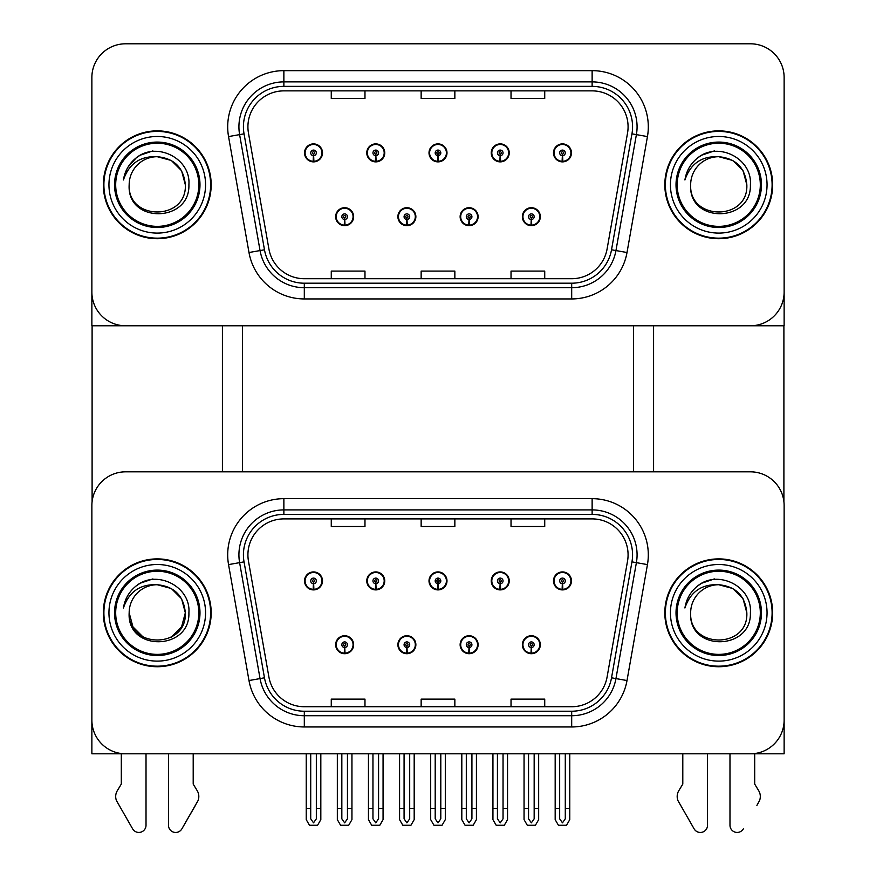 <?xml version="1.0" encoding="UTF-8"?>
<svg xmlns="http://www.w3.org/2000/svg" width="876" height="876" viewBox="0 0 876 876"><rect width="100%" height="100%" fill="white"/><g stroke="black" fill="none" stroke-linecap="round" stroke-linejoin="round"><path stroke-width="1.31" d="M335.661 644.725A8.99 8.99 0 0 0 344.64 653.704A8.99 8.99 0 0 0 353.63 644.725A8.99 8.99 0 0 0 344.64 635.735A8.99 8.99 0 0 0 335.661 644.725M397.89 644.725A8.99 8.99 0 0 0 406.88 653.704A8.99 8.99 0 0 0 415.87 644.725A8.99 8.99 0 0 0 406.88 635.735A8.99 8.99 0 0 0 397.89 644.725M460.13 644.725A8.99 8.99 0 0 0 469.12 653.704A8.99 8.99 0 0 0 478.11 644.725A8.99 8.99 0 0 0 469.12 635.735A8.99 8.99 0 0 0 460.13 644.725M491.25 580.908A8.99 8.99 0 0 0 500.24 589.898A8.99 8.99 0 0 0 509.23 580.908A8.99 8.99 0 0 0 500.24 571.918A8.99 8.99 0 0 0 491.25 580.908M429.01 580.908A8.99 8.99 0 0 0 438 589.898A8.99 8.99 0 0 0 446.99 580.908A8.99 8.99 0 0 0 438 571.918A8.99 8.99 0 0 0 429.01 580.908M366.77 580.908A8.99 8.99 0 0 0 375.76 589.898A8.99 8.99 0 0 0 384.75 580.908A8.99 8.99 0 0 0 375.76 571.918A8.99 8.99 0 0 0 366.77 580.908M304.541 580.908A8.99 8.99 0 0 0 313.52 589.898A8.99 8.99 0 0 0 322.51 580.908A8.99 8.99 0 0 0 313.52 571.918A8.99 8.99 0 0 0 304.541 580.908M522.37 644.725A8.99 8.99 0 0 0 531.36 653.704A8.99 8.99 0 0 0 540.339 644.725A8.99 8.99 0 0 0 531.36 635.735A8.99 8.99 0 0 0 522.37 644.725M553.49 580.908A8.99 8.99 0 0 0 562.48 589.898A8.99 8.99 0 0 0 571.459 580.908A8.99 8.99 0 0 0 562.48 571.918A8.99 8.99 0 0 0 553.49 580.908M784.13 753.809L784.13 505.529A33.704 33.704 0 0 0 750.425 471.825L125.575 471.825A33.704 33.704 0 0 0 91.871 505.529L91.871 753.809L784.13 753.809M633.589 325.784L633.589 471.825M242.411 325.784L242.411 471.825M335.661 216.701A8.99 8.99 0 0 0 344.64 225.679A8.99 8.99 0 0 0 353.63 216.701A8.99 8.99 0 0 0 344.64 207.711A8.99 8.99 0 0 0 335.661 216.701M397.89 216.701A8.99 8.99 0 0 0 406.88 225.679A8.99 8.99 0 0 0 415.87 216.701A8.99 8.99 0 0 0 406.88 207.711A8.99 8.99 0 0 0 397.89 216.701M460.13 216.701A8.99 8.99 0 0 0 469.12 225.679A8.99 8.99 0 0 0 478.11 216.701A8.99 8.99 0 0 0 469.12 207.711A8.99 8.99 0 0 0 460.13 216.701M491.25 152.884A8.99 8.99 0 0 0 500.24 161.874A8.99 8.99 0 0 0 509.23 152.884A8.99 8.99 0 0 0 500.24 143.894A8.99 8.99 0 0 0 491.25 152.884M429.01 152.884A8.99 8.99 0 0 0 438 161.874A8.99 8.99 0 0 0 446.99 152.884A8.99 8.99 0 0 0 438 143.894A8.99 8.99 0 0 0 429.01 152.884M366.77 152.884A8.99 8.99 0 0 0 375.76 161.874A8.99 8.99 0 0 0 384.75 152.884A8.99 8.99 0 0 0 375.76 143.894A8.99 8.99 0 0 0 366.77 152.884M304.541 152.884A8.99 8.99 0 0 0 313.52 161.874A8.99 8.99 0 0 0 322.51 152.884A8.99 8.99 0 0 0 313.52 143.894A8.99 8.99 0 0 0 304.541 152.884M522.37 216.701A8.99 8.99 0 0 0 531.36 225.679A8.99 8.99 0 0 0 540.339 216.701A8.99 8.99 0 0 0 531.36 207.711A8.99 8.99 0 0 0 522.37 216.701M553.49 152.884A8.99 8.99 0 0 0 562.48 161.874A8.99 8.99 0 0 0 571.459 152.884A8.99 8.99 0 0 0 562.48 143.894A8.99 8.99 0 0 0 553.49 152.884M784.13 325.784L784.13 77.504A33.704 33.704 0 0 0 750.425 43.8L125.575 43.8A33.704 33.704 0 0 0 91.871 77.504L91.871 325.784L784.13 325.784M103.335 612.817A53.929 53.929 0 0 0 157.253 666.735A53.929 53.929 0 0 0 211.182 612.817A53.929 53.929 0 0 0 157.253 558.888A53.929 53.929 0 0 0 103.335 612.817M664.818 612.817A53.929 53.929 0 0 0 718.747 666.735A53.929 53.929 0 0 0 772.665 612.817A53.929 53.929 0 0 0 718.747 558.888A53.929 53.929 0 0 0 664.818 612.817M247.919 554.847A35.949 35.949 0 0 1 283.868 518.899L592.132 518.899A35.949 35.949 0 0 1 627.534 561.089L607.09 677.028A35.949 35.949 0 0 1 571.689 706.735L304.311 706.735A35.949 35.949 0 0 1 268.91 677.028L248.466 561.089A35.949 35.949 0 0 1 247.919 554.847M243.418 554.847A40.438 40.438 0 0 0 244.043 561.866L264.475 677.805A40.438 40.438 0 0 0 304.311 711.224L571.689 711.224A40.438 40.438 0 0 0 611.525 677.805L631.957 561.866A40.438 40.438 0 0 0 592.132 514.398L283.868 514.398A40.438 40.438 0 0 0 243.418 554.847M228.548 564.604A56.173 56.173 0 0 1 283.868 498.674L592.132 498.674A56.173 56.173 0 0 1 647.452 564.604L627.008 680.543A56.173 56.173 0 0 1 571.689 726.96L304.311 726.96A56.173 56.173 0 0 1 248.992 680.543L228.548 564.604L239.608 562.644A44.939 44.939 0 0 1 283.868 509.909L592.132 509.909A44.939 44.939 0 0 1 636.392 562.644L615.948 678.582A44.939 44.939 0 0 1 571.689 715.725L304.311 715.725A44.939 44.939 0 0 1 260.052 678.582L239.608 562.644A44.939 44.939 0 0 1 238.929 554.847M750.425 471.825L125.575 471.825M91.871 505.529L91.871 720.105A33.704 33.704 0 0 0 125.575 753.809L750.425 753.809A33.704 33.704 0 0 0 784.13 720.105L784.13 505.529M421.148 518.899L421.148 526.509L454.852 526.509L454.852 518.899M331.27 518.899L331.27 526.509L364.974 526.509L364.974 518.899M511.026 518.899L511.026 526.509L544.73 526.509L544.73 518.899M454.852 706.735L454.852 699.125L421.148 699.125L421.148 706.735M364.974 706.735L364.974 699.125L331.27 699.125L331.27 706.735M544.73 706.735L544.73 699.125L511.026 699.125L511.026 706.735M103.335 184.792A53.929 53.929 0 0 0 157.253 238.71A53.929 53.929 0 0 0 211.182 184.792A53.929 53.929 0 0 0 157.253 130.863A53.929 53.929 0 0 0 103.335 184.792M664.818 184.792A53.929 53.929 0 0 0 718.747 238.71A53.929 53.929 0 0 0 772.665 184.792A53.929 53.929 0 0 0 718.747 130.863A53.929 53.929 0 0 0 664.818 184.792M247.919 126.823A35.949 35.949 0 0 1 283.868 90.874L592.132 90.874A35.949 35.949 0 0 1 627.534 133.064L607.09 249.003A35.949 35.949 0 0 1 571.689 278.71L304.311 278.71A35.949 35.949 0 0 1 268.91 249.003L248.466 133.064A35.949 35.949 0 0 1 247.919 126.823M243.418 126.823A40.438 40.438 0 0 0 244.043 133.842L264.475 249.78A40.438 40.438 0 0 0 304.311 283.2L571.689 283.2A40.438 40.438 0 0 0 611.525 249.78L631.957 133.842A40.438 40.438 0 0 0 592.132 86.374L283.868 86.374A40.438 40.438 0 0 0 243.418 126.823M228.548 136.579A56.173 56.173 0 0 1 283.868 70.649L592.132 70.649A56.173 56.173 0 0 1 647.452 136.579L627.008 252.518A56.173 56.173 0 0 1 571.689 298.935L304.311 298.935A56.173 56.173 0 0 1 248.992 252.518L228.548 136.579L239.608 134.619A44.939 44.939 0 0 1 283.868 81.884L592.132 81.884A44.939 44.939 0 0 1 636.392 134.619L615.948 250.558A44.939 44.939 0 0 1 571.689 287.7L304.311 287.7A44.939 44.939 0 0 1 260.052 250.558L239.608 134.619A44.939 44.939 0 0 1 238.929 126.823M750.425 43.8L125.575 43.8M91.871 77.504L91.871 292.08A33.704 33.704 0 0 0 125.575 325.784L750.425 325.784A33.704 33.704 0 0 0 784.13 292.08L784.13 77.504M421.148 90.874L421.148 98.484L454.852 98.484L454.852 90.874M331.27 90.874L331.27 98.484L364.974 98.484L364.974 90.874M511.026 90.874L511.026 98.484L544.73 98.484L544.73 90.874M454.852 278.71L454.852 271.1L421.148 271.1L421.148 278.71M364.974 278.71L364.974 271.1L331.27 271.1L331.27 278.71M544.73 278.71L544.73 271.1L511.026 271.1L511.026 278.71M534.163 753.809L534.163 818.83L531.36 822.838L528.546 818.83L528.546 808.406L524.056 808.406L524.056 819.64L527.297 825.258L535.411 825.258L538.663 819.64L538.663 753.809M531.239 647.528L530.987 653.135A8.421 8.421 0 0 1 522.928 644.725A8.421 8.421 0 0 1 531.36 636.294A8.421 8.421 0 0 1 539.78 644.725A8.421 8.421 0 0 1 531.721 653.135L531.48 647.528A2.803 2.803 0 0 0 534.163 644.725A2.803 2.803 0 0 0 531.36 641.911A2.803 2.803 0 0 0 528.546 644.725A2.803 2.803 0 0 0 531.239 647.528L531.305 645.842A1.128 1.128 0 0 1 530.232 644.725A1.128 1.128 0 0 1 531.36 643.597A1.128 1.128 0 0 1 532.477 644.725A1.128 1.128 0 0 1 531.404 645.842L531.48 647.528M540.054 646.97L539.474 646.97M539.474 642.469L540.054 642.469M523.235 646.97L522.654 646.97M522.654 642.469L523.235 642.469M524.056 753.809L524.056 808.406M528.546 753.809L528.546 808.406M534.163 808.406L538.663 808.406M565.283 753.809L565.283 818.83L562.48 822.838L559.665 818.83L559.665 808.406L555.176 808.406L555.176 819.64L558.417 825.258L566.531 825.258L569.772 819.64L569.772 753.809M562.348 583.712L562.107 589.329A8.421 8.421 0 0 1 554.048 580.908A8.421 8.421 0 0 1 562.48 572.488A8.421 8.421 0 0 1 570.9 580.908A8.421 8.421 0 0 1 562.841 589.329L562.6 583.712A2.803 2.803 0 0 0 565.283 580.908A2.803 2.803 0 0 0 562.48 578.105A2.803 2.803 0 0 0 559.665 580.908A2.803 2.803 0 0 0 562.348 583.712L562.425 582.036A1.128 1.128 0 0 1 561.352 580.908A1.128 1.128 0 0 1 562.48 579.792A1.128 1.128 0 0 1 563.596 580.908A1.128 1.128 0 0 1 562.523 582.036L562.6 583.712M571.174 583.153L570.594 583.153M570.594 578.664L571.174 578.664M554.355 583.153L553.774 583.153M553.774 578.664L554.355 578.664M555.176 753.809L555.176 808.406M559.665 753.809L559.665 808.406M565.283 808.406L569.772 808.406M531.239 219.504L530.987 225.11A8.421 8.421 0 0 1 522.928 216.701A8.421 8.421 0 0 1 531.36 208.269A8.421 8.421 0 0 1 539.78 216.701A8.421 8.421 0 0 1 531.721 225.11L531.48 219.504A2.803 2.803 0 0 0 534.163 216.701A2.803 2.803 0 0 0 531.36 213.886A2.803 2.803 0 0 0 528.546 216.701A2.803 2.803 0 0 0 531.239 219.504L531.305 217.817A1.128 1.128 0 0 1 530.232 216.701A1.128 1.128 0 0 1 531.36 215.573A1.128 1.128 0 0 1 532.477 216.701A1.128 1.128 0 0 1 531.404 217.817L531.48 219.504M540.054 218.945L539.474 218.945M539.474 214.445L540.054 214.445M523.235 218.945L522.654 218.945M522.654 214.445L523.235 214.445M562.348 155.687L562.107 161.304A8.421 8.421 0 0 1 554.048 152.884A8.421 8.421 0 0 1 562.48 144.463A8.421 8.421 0 0 1 570.9 152.884A8.421 8.421 0 0 1 562.841 161.304L562.6 155.687A2.803 2.803 0 0 0 565.283 152.884A2.803 2.803 0 0 0 562.48 150.081A2.803 2.803 0 0 0 559.665 152.884A2.803 2.803 0 0 0 562.348 155.687L562.425 154.012A1.128 1.128 0 0 1 561.352 152.884A1.128 1.128 0 0 1 562.48 151.756A1.128 1.128 0 0 1 563.596 152.884A1.128 1.128 0 0 1 562.523 154.012L562.6 155.687M571.174 155.129L570.594 155.129M570.594 150.639L571.174 150.639M554.355 155.129L553.774 155.129M553.774 150.639L554.355 150.639M500.119 155.687L499.868 161.304A8.421 8.421 0 0 1 491.808 152.884A8.421 8.421 0 0 1 500.24 144.463A8.421 8.421 0 0 1 508.66 152.884A8.421 8.421 0 0 1 500.601 161.304L500.36 155.687A2.803 2.803 0 0 0 503.043 152.884A2.803 2.803 0 0 0 500.24 150.081A2.803 2.803 0 0 0 497.426 152.884A2.803 2.803 0 0 0 500.119 155.687L500.185 154.012A1.128 1.128 0 0 1 499.112 152.884A1.128 1.128 0 0 1 500.24 151.756A1.128 1.128 0 0 1 501.357 152.884A1.128 1.128 0 0 1 500.284 154.012L500.36 155.687M508.945 155.129L508.354 155.129M508.354 150.639L508.945 150.639M492.115 155.129L491.535 155.129M491.535 150.639L492.115 150.639M437.88 155.687L437.628 161.304A8.421 8.421 0 0 1 429.579 152.884A8.421 8.421 0 0 1 438 144.463A8.421 8.421 0 0 1 446.421 152.884A8.421 8.421 0 0 1 438.372 161.304L438.12 155.687A2.803 2.803 0 0 0 440.803 152.884A2.803 2.803 0 0 0 438 150.081A2.803 2.803 0 0 0 435.197 152.884A2.803 2.803 0 0 0 437.88 155.687L437.956 154.012A1.128 1.128 0 0 1 436.872 152.884A1.128 1.128 0 0 1 438 151.756A1.128 1.128 0 0 1 439.128 152.884A1.128 1.128 0 0 1 438.044 154.012L438.12 155.687M446.705 155.129L446.125 155.129M446.125 150.639L446.705 150.639M429.875 155.129L429.295 155.129M429.295 150.639L429.875 150.639M375.64 155.687L375.399 161.304A8.421 8.421 0 0 1 367.34 152.884A8.421 8.421 0 0 1 375.76 144.463A8.421 8.421 0 0 1 384.192 152.884A8.421 8.421 0 0 1 376.132 161.304L375.881 155.687A2.803 2.803 0 0 0 378.574 152.884A2.803 2.803 0 0 0 375.76 150.081A2.803 2.803 0 0 0 372.957 152.884A2.803 2.803 0 0 0 375.64 155.687L375.716 154.012A1.128 1.128 0 0 1 374.643 152.884A1.128 1.128 0 0 1 375.76 151.756A1.128 1.128 0 0 1 376.888 152.884A1.128 1.128 0 0 1 375.815 154.012L375.881 155.687M384.465 155.129L383.885 155.129M383.885 150.639L384.465 150.639M367.646 155.129L367.055 155.129M367.055 150.639L367.646 150.639M313.4 155.687L313.159 161.304A8.421 8.421 0 0 1 305.1 152.884A8.421 8.421 0 0 1 313.52 144.463A8.421 8.421 0 0 1 321.952 152.884A8.421 8.421 0 0 1 313.893 161.304L313.652 155.687A2.803 2.803 0 0 0 316.335 152.884A2.803 2.803 0 0 0 313.52 150.081A2.803 2.803 0 0 0 310.717 152.884A2.803 2.803 0 0 0 313.4 155.687L313.477 154.012A1.128 1.128 0 0 1 312.404 152.884A1.128 1.128 0 0 1 313.52 151.756A1.128 1.128 0 0 1 314.648 152.884A1.128 1.128 0 0 1 313.575 154.012L313.652 155.687M322.226 155.129L321.645 155.129M321.645 150.639L322.226 150.639M305.406 155.129L304.826 155.129M304.826 150.639L305.406 150.639M503.043 753.809L503.043 818.83L500.24 822.838L497.426 818.83L497.426 808.406L492.936 808.406L492.936 819.64L496.177 825.258L504.302 825.258L507.543 819.64L507.543 753.809M500.119 583.712L499.868 589.329A8.421 8.421 0 0 1 491.808 580.908A8.421 8.421 0 0 1 500.24 572.488A8.421 8.421 0 0 1 508.66 580.908A8.421 8.421 0 0 1 500.601 589.329L500.36 583.712A2.803 2.803 0 0 0 503.043 580.908A2.803 2.803 0 0 0 500.24 578.105A2.803 2.803 0 0 0 497.426 580.908A2.803 2.803 0 0 0 500.119 583.712L500.185 582.036A1.128 1.128 0 0 1 499.112 580.908A1.128 1.128 0 0 1 500.24 579.792A1.128 1.128 0 0 1 501.357 580.908A1.128 1.128 0 0 1 500.284 582.036L500.36 583.712M508.945 583.153L508.354 583.153M508.354 578.664L508.945 578.664M492.115 583.153L491.535 583.153M491.535 578.664L492.115 578.664M492.936 753.809L492.936 808.406M497.426 753.809L497.426 808.406M503.043 808.406L507.543 808.406M440.803 753.809L440.803 818.83L438 822.838L435.197 818.83L435.197 808.406L430.696 808.406L430.696 819.64L433.938 825.258L442.062 825.258L445.304 819.64L445.304 753.809M437.88 583.712L437.628 589.329A8.421 8.421 0 0 1 429.579 580.908A8.421 8.421 0 0 1 438 572.488A8.421 8.421 0 0 1 446.421 580.908A8.421 8.421 0 0 1 438.372 589.329L438.12 583.712A2.803 2.803 0 0 0 440.803 580.908A2.803 2.803 0 0 0 438 578.105A2.803 2.803 0 0 0 435.197 580.908A2.803 2.803 0 0 0 437.88 583.712L437.956 582.036A1.128 1.128 0 0 1 436.872 580.908A1.128 1.128 0 0 1 438 579.792A1.128 1.128 0 0 1 439.128 580.908A1.128 1.128 0 0 1 438.044 582.036L438.12 583.712M446.705 583.153L446.125 583.153M446.125 578.664L446.705 578.664M429.875 583.153L429.295 583.153M429.295 578.664L429.875 578.664M430.696 753.809L430.696 808.406M435.197 753.809L435.197 808.406M440.803 808.406L445.304 808.406M378.574 753.809L378.574 818.83L375.76 822.838L372.957 818.83L372.957 808.406L368.457 808.406L368.457 819.64L371.698 825.258L379.823 825.258L383.064 819.64L383.064 753.809M375.64 583.712L375.399 589.329A8.421 8.421 0 0 1 367.34 580.908A8.421 8.421 0 0 1 375.76 572.488A8.421 8.421 0 0 1 384.192 580.908A8.421 8.421 0 0 1 376.132 589.329L375.881 583.712A2.803 2.803 0 0 0 378.574 580.908A2.803 2.803 0 0 0 375.76 578.105A2.803 2.803 0 0 0 372.957 580.908A2.803 2.803 0 0 0 375.64 583.712L375.716 582.036A1.128 1.128 0 0 1 374.643 580.908A1.128 1.128 0 0 1 375.76 579.792A1.128 1.128 0 0 1 376.888 580.908A1.128 1.128 0 0 1 375.815 582.036L375.881 583.712M384.465 583.153L383.885 583.153M383.885 578.664L384.465 578.664M367.646 583.153L367.055 583.153M367.055 578.664L367.646 578.664M368.457 753.809L368.457 808.406M372.957 753.809L372.957 808.406M378.574 808.406L383.064 808.406M316.335 753.809L316.335 818.83L313.52 822.838L310.717 818.83L310.717 808.406L306.228 808.406L306.228 819.64L309.469 825.258L317.583 825.258L320.824 819.64L320.824 753.809M313.4 583.712L313.159 589.329A8.421 8.421 0 0 1 305.1 580.908A8.421 8.421 0 0 1 313.52 572.488A8.421 8.421 0 0 1 321.952 580.908A8.421 8.421 0 0 1 313.893 589.329L313.652 583.712A2.803 2.803 0 0 0 316.335 580.908A2.803 2.803 0 0 0 313.52 578.105A2.803 2.803 0 0 0 310.717 580.908A2.803 2.803 0 0 0 313.4 583.712L313.477 582.036A1.128 1.128 0 0 1 312.404 580.908A1.128 1.128 0 0 1 313.52 579.792A1.128 1.128 0 0 1 314.648 580.908A1.128 1.128 0 0 1 313.575 582.036L313.652 583.712M322.226 583.153L321.645 583.153M321.645 578.664L322.226 578.664M305.406 583.153L304.826 583.153M304.826 578.664L305.406 578.664M306.228 753.809L306.228 808.406M310.717 753.809L310.717 808.406M316.335 808.406L320.824 808.406M471.923 753.809L471.923 818.83L469.12 822.838L466.306 818.83L466.306 808.406L461.816 808.406L461.816 819.64L465.057 825.258L473.182 825.258L476.424 819.64L476.424 753.809M468.999 647.528L468.748 653.135A8.421 8.421 0 0 1 460.688 644.725A8.421 8.421 0 0 1 469.12 636.294A8.421 8.421 0 0 1 477.54 644.725A8.421 8.421 0 0 1 469.481 653.135L469.24 647.528A2.803 2.803 0 0 0 471.923 644.725A2.803 2.803 0 0 0 469.12 641.911A2.803 2.803 0 0 0 466.306 644.725A2.803 2.803 0 0 0 468.999 647.528L469.065 645.842A1.128 1.128 0 0 1 467.992 644.725A1.128 1.128 0 0 1 469.12 643.597A1.128 1.128 0 0 1 470.248 644.725A1.128 1.128 0 0 1 469.164 645.842L469.24 647.528M477.825 646.97L477.245 646.97M477.245 642.469L477.825 642.469M460.995 646.97L460.415 646.97M460.415 642.469L460.995 642.469M461.816 753.809L461.816 808.406M466.306 753.809L466.306 808.406M471.923 808.406L476.424 808.406M409.694 753.809L409.694 818.83L406.88 822.838L404.077 818.83L404.077 808.406L399.576 808.406L399.576 819.64L402.818 825.258L410.943 825.258L414.184 819.64L414.184 753.809M406.76 647.528L406.519 653.135A8.421 8.421 0 0 1 398.46 644.725A8.421 8.421 0 0 1 406.88 636.294A8.421 8.421 0 0 1 415.312 644.725A8.421 8.421 0 0 1 407.252 653.135L407.001 647.528A2.803 2.803 0 0 0 409.694 644.725A2.803 2.803 0 0 0 406.88 641.911A2.803 2.803 0 0 0 404.077 644.725A2.803 2.803 0 0 0 406.76 647.528L406.836 645.842A1.128 1.128 0 0 1 405.752 644.725A1.128 1.128 0 0 1 406.88 643.597A1.128 1.128 0 0 1 408.008 644.725A1.128 1.128 0 0 1 406.935 645.842L407.001 647.528M415.585 646.97L415.005 646.97M415.005 642.469L415.585 642.469M398.755 646.97L398.175 646.97M398.175 642.469L398.755 642.469M399.576 753.809L399.576 808.406M404.077 753.809L404.077 808.406M409.694 808.406L414.184 808.406M347.454 753.809L347.454 818.83L344.64 822.838L341.837 818.83L341.837 808.406L337.337 808.406L337.337 819.64L340.589 825.258L348.703 825.258L351.944 819.64L351.944 753.809M344.52 647.528L344.279 653.135A8.421 8.421 0 0 1 336.22 644.725A8.421 8.421 0 0 1 344.64 636.294A8.421 8.421 0 0 1 353.072 644.725A8.421 8.421 0 0 1 345.013 653.135L344.761 647.528A2.803 2.803 0 0 0 347.454 644.725A2.803 2.803 0 0 0 344.64 641.911A2.803 2.803 0 0 0 341.837 644.725A2.803 2.803 0 0 0 344.52 647.528L344.596 645.842A1.128 1.128 0 0 1 343.523 644.725A1.128 1.128 0 0 1 344.64 643.597A1.128 1.128 0 0 1 345.768 644.725A1.128 1.128 0 0 1 344.695 645.842L344.761 647.528M353.346 646.97L352.765 646.97M352.765 642.469L353.346 642.469M336.526 646.97L335.946 646.97M335.946 642.469L336.526 642.469M337.337 753.809L337.337 808.406M341.837 753.809L341.837 808.406M347.454 808.406L351.944 808.406M468.999 219.504L468.748 225.11A8.421 8.421 0 0 1 460.688 216.701A8.421 8.421 0 0 1 469.12 208.269A8.421 8.421 0 0 1 477.54 216.701A8.421 8.421 0 0 1 469.481 225.11L469.24 219.504A2.803 2.803 0 0 0 471.923 216.701A2.803 2.803 0 0 0 469.12 213.886A2.803 2.803 0 0 0 466.306 216.701A2.803 2.803 0 0 0 468.999 219.504L469.065 217.817A1.128 1.128 0 0 1 467.992 216.701A1.128 1.128 0 0 1 469.12 215.573A1.128 1.128 0 0 1 470.248 216.701A1.128 1.128 0 0 1 469.164 217.817L469.24 219.504M477.825 218.945L477.245 218.945M477.245 214.445L477.825 214.445M460.995 218.945L460.415 218.945M460.415 214.445L460.995 214.445M406.76 219.504L406.519 225.11A8.421 8.421 0 0 1 398.46 216.701A8.421 8.421 0 0 1 406.88 208.269A8.421 8.421 0 0 1 415.312 216.701A8.421 8.421 0 0 1 407.252 225.11L407.001 219.504A2.803 2.803 0 0 0 409.694 216.701A2.803 2.803 0 0 0 406.88 213.886A2.803 2.803 0 0 0 404.077 216.701A2.803 2.803 0 0 0 406.76 219.504L406.836 217.817A1.128 1.128 0 0 1 405.752 216.701A1.128 1.128 0 0 1 406.88 215.573A1.128 1.128 0 0 1 408.008 216.701A1.128 1.128 0 0 1 406.935 217.817L407.001 219.504M415.585 218.945L415.005 218.945M415.005 214.445L415.585 214.445M398.755 218.945L398.175 218.945M398.175 214.445L398.755 214.445M344.52 219.504L344.279 225.11A8.421 8.421 0 0 1 336.22 216.701A8.421 8.421 0 0 1 344.64 208.269A8.421 8.421 0 0 1 353.072 216.701A8.421 8.421 0 0 1 345.013 225.11L344.761 219.504A2.803 2.803 0 0 0 347.454 216.701A2.803 2.803 0 0 0 344.64 213.886A2.803 2.803 0 0 0 341.837 216.701A2.803 2.803 0 0 0 344.52 219.504L344.596 217.817A1.128 1.128 0 0 1 343.523 216.701A1.128 1.128 0 0 1 344.64 215.573A1.128 1.128 0 0 1 345.768 216.701A1.128 1.128 0 0 1 344.695 217.817L344.761 219.504M353.346 218.945L352.765 218.945M352.765 214.445L353.346 214.445M336.526 218.945L335.946 218.945M335.946 214.445L336.526 214.445M92.1 325.784L92.1 501.641M222.416 325.784L222.416 471.825M653.584 325.784L653.584 471.825M783.9 325.784L783.9 501.641M168.488 753.809L168.488 825.269L168.488 753.809M146.018 753.809L146.018 825.269A7.172 7.172 0 0 1 132.637 828.86L116.497 800.686A11.235 11.235 0 0 1 117.318 790.678L121.304 784.086L117.318 790.678M195.414 805.416L181.879 828.86L198.009 800.686A11.235 11.235 0 0 0 197.199 790.678L193.202 784.086L193.202 753.809M181.879 828.86A7.172 7.172 0 0 1 168.488 825.269M121.304 753.809L121.304 784.086M197.199 790.678L193.202 784.086M729.982 753.809L729.982 825.269L729.982 753.809M707.512 753.809L707.512 825.269A7.172 7.172 0 0 1 694.12 828.86L677.991 800.686A11.235 11.235 0 0 1 678.801 790.678L682.798 784.086L678.801 790.678M756.897 805.416L759.503 800.686A11.235 11.235 0 0 0 758.682 790.678L754.696 784.086L754.696 753.809M743.363 828.86A7.172 7.172 0 0 1 729.982 825.269M682.798 753.809L682.798 784.086M758.682 790.678L754.696 784.086M198.819 612.817A41.566 41.566 0 0 1 157.253 654.383A41.566 41.566 0 0 1 115.687 612.817A41.566 41.566 0 0 1 157.253 571.251A41.566 41.566 0 0 1 198.819 612.817M103.894 612.817A53.359 53.359 0 0 1 157.253 559.457A53.359 53.359 0 0 1 210.623 612.817A53.359 53.359 0 0 1 157.253 666.176A53.359 53.359 0 0 1 103.894 612.817M157.253 584.73C174.313 586.394 183.675 595.757 185.34 612.817C187.059 649.05 127.447 649.05 129.166 612.817L132.933 626.855L143.215 637.137L132.933 626.855L129.166 612.817A28.087 28.087 0 0 1 157.253 584.73L171.302 588.497L181.584 598.768L185.34 612.817L181.584 598.768L171.302 588.497L157.253 584.73L171.302 588.497L181.584 598.768L185.34 612.817L181.584 598.768L171.302 588.497L157.253 584.73C140.259 583.92 128.98 591.672 123.428 607.988C124.863 598.921 129.155 591.53 136.306 585.825C156.574 569.269 190.99 586.383 188.898 612.817C190.201 650.934 126.681 651.821 129.166 612.817C127.447 649.05 187.059 649.05 185.34 612.817L181.584 626.855L171.302 637.137L181.584 626.855L185.34 612.817L181.584 626.855L171.302 637.137M185.34 612.817C187.059 649.05 127.447 649.05 129.166 612.817M136.273 585.858L140.171 583.23L152.906 578.927M760.313 184.792A41.566 41.566 0 0 1 718.747 226.358A41.566 41.566 0 0 1 677.181 184.792A41.566 41.566 0 0 1 718.747 143.226A41.566 41.566 0 0 1 760.313 184.792M665.377 184.792A53.359 53.359 0 0 1 718.747 131.422A53.359 53.359 0 0 1 772.106 184.792A53.359 53.359 0 0 1 718.747 238.152A53.359 53.359 0 0 1 665.377 184.792M718.747 156.705C701.742 155.895 690.463 163.648 684.923 179.963C686.346 170.897 690.638 163.505 697.789 157.8C718.057 141.244 752.473 158.359 750.393 184.792C751.696 222.909 688.175 223.796 690.66 184.792C688.941 221.026 748.553 221.026 746.834 184.792C748.553 221.026 688.941 221.026 690.66 184.792C688.941 221.026 748.553 221.026 746.834 184.792C748.553 221.026 688.941 221.026 690.66 184.792A28.087 28.087 0 0 1 718.747 156.705L732.785 160.472L743.067 170.743L746.834 184.792L743.067 170.743L732.785 160.472L718.747 156.705L732.785 160.472L743.067 170.743L746.834 184.792L743.067 170.743L732.785 160.472L718.747 156.705C735.796 158.37 745.158 167.732 746.834 184.792M697.756 157.833L701.665 155.205L714.389 150.902M760.313 612.817A41.566 41.566 0 0 1 718.747 654.383A41.566 41.566 0 0 1 677.181 612.817A41.566 41.566 0 0 1 718.747 571.251A41.566 41.566 0 0 1 760.313 612.817M665.377 612.817A53.359 53.359 0 0 1 718.747 559.457A53.359 53.359 0 0 1 772.106 612.817A53.359 53.359 0 0 1 718.747 666.176A53.359 53.359 0 0 1 665.377 612.817M718.747 584.73C701.742 583.92 690.463 591.672 684.923 607.988C686.346 598.921 690.638 591.53 697.789 585.825C718.057 569.269 752.473 586.383 750.393 612.817C751.696 650.934 688.175 651.821 690.66 612.817C688.941 649.05 748.553 649.05 746.834 612.817C748.553 649.05 688.941 649.05 690.66 612.817C688.941 649.05 748.553 649.05 746.834 612.817C748.553 649.05 688.941 649.05 690.66 612.817A28.087 28.087 0 0 1 718.747 584.73L732.785 588.497L743.067 598.768L746.834 612.817L743.067 598.768L732.785 588.497L718.747 584.73L732.785 588.497L743.067 598.768L746.834 612.817L743.067 598.768L732.785 588.497L718.747 584.73C735.796 586.394 745.158 595.757 746.834 612.817M697.756 585.858L701.665 583.23L714.389 578.927M198.819 184.792A41.566 41.566 0 0 1 157.253 226.358A41.566 41.566 0 0 1 115.687 184.792A41.566 41.566 0 0 1 157.253 143.226A41.566 41.566 0 0 1 198.819 184.792M103.894 184.792A53.359 53.359 0 0 1 157.253 131.422A53.359 53.359 0 0 1 210.623 184.792A53.359 53.359 0 0 1 157.253 238.152A53.359 53.359 0 0 1 103.894 184.792M157.253 156.705C140.259 155.895 128.98 163.648 123.428 179.963C124.863 170.897 129.155 163.505 136.306 157.8C156.574 141.244 190.99 158.359 188.898 184.792C190.201 222.909 126.681 223.796 129.166 184.792C127.447 221.026 187.059 221.026 185.34 184.792C187.059 221.026 127.447 221.026 129.166 184.792C127.447 221.026 187.059 221.026 185.34 184.792C187.059 221.026 127.447 221.026 129.166 184.792A28.087 28.087 0 0 1 157.253 156.705L171.302 160.472L181.584 170.743L185.34 184.792L181.584 170.743L171.302 160.472L157.253 156.705L171.302 160.472L181.584 170.743L185.34 184.792L181.584 170.743L171.302 160.472L157.253 156.705C174.313 158.37 183.675 167.732 185.34 184.792M136.273 157.833L140.171 155.205L152.906 150.902M128.159 166.878L136.306 157.8M592.132 498.674L592.132 514.398M239.608 562.644L244.043 561.866M304.311 726.96L304.311 711.224M571.689 711.224L571.689 726.96M611.525 677.805L627.008 680.543M248.992 680.543L264.475 677.805M631.957 561.866L647.452 564.604M283.868 498.674L283.868 514.398M592.132 70.649L592.132 86.374M239.608 134.619L244.043 133.842M304.311 298.935L304.311 283.2M571.689 283.2L571.689 298.935M611.525 249.78L627.008 252.518M248.992 252.518L264.475 249.78M631.957 133.842L647.452 136.579M283.868 70.649L283.868 86.374M530.987 653.135A8.421 8.421 0 0 1 522.928 644.725M562.107 589.329A8.421 8.421 0 0 1 554.048 580.908M530.987 225.11A8.421 8.421 0 0 1 522.928 216.701M562.107 161.304A8.421 8.421 0 0 1 554.048 152.884M499.868 161.304A8.421 8.421 0 0 1 491.808 152.884M437.628 161.304A8.421 8.421 0 0 1 429.579 152.884M375.399 161.304A8.421 8.421 0 0 1 367.34 152.884M313.159 161.304A8.421 8.421 0 0 1 305.1 152.884M499.868 589.329A8.421 8.421 0 0 1 491.808 580.908M437.628 589.329A8.421 8.421 0 0 1 429.579 580.908M375.399 589.329A8.421 8.421 0 0 1 367.34 580.908M313.159 589.329A8.421 8.421 0 0 1 305.1 580.908M468.748 653.135A8.421 8.421 0 0 1 460.688 644.725M406.519 653.135A8.421 8.421 0 0 1 398.46 644.725M344.279 653.135A8.421 8.421 0 0 1 336.22 644.725M468.748 225.11A8.421 8.421 0 0 1 460.688 216.701M406.519 225.11A8.421 8.421 0 0 1 398.46 216.701M344.279 225.11A8.421 8.421 0 0 1 336.22 216.701M199.98 612.817A42.716 42.716 0 0 1 157.253 655.533A42.716 42.716 0 0 1 114.537 612.817A42.716 42.716 0 0 1 157.253 570.101A42.716 42.716 0 0 1 199.98 612.817M108.953 612.817A48.311 48.311 0 0 1 157.253 564.505A48.311 48.311 0 0 1 205.564 612.817A48.311 48.311 0 0 1 157.253 661.117A48.311 48.311 0 0 1 108.953 612.817M761.463 184.792A42.716 42.716 0 0 1 718.747 227.508A42.716 42.716 0 0 1 676.02 184.792A42.716 42.716 0 0 1 718.747 142.076A42.716 42.716 0 0 1 761.463 184.792M670.436 184.792A48.311 48.311 0 0 1 718.747 136.481A48.311 48.311 0 0 1 767.048 184.792A48.311 48.311 0 0 1 718.747 233.093A48.311 48.311 0 0 1 670.436 184.792M761.463 612.817A42.716 42.716 0 0 1 718.747 655.533A42.716 42.716 0 0 1 676.02 612.817A42.716 42.716 0 0 1 718.747 570.101A42.716 42.716 0 0 1 761.463 612.817M670.436 612.817A48.311 48.311 0 0 1 718.747 564.505A48.311 48.311 0 0 1 767.048 612.817A48.311 48.311 0 0 1 718.747 661.117A48.311 48.311 0 0 1 670.436 612.817M199.98 184.792A42.716 42.716 0 0 1 157.253 227.508A42.716 42.716 0 0 1 114.537 184.792A42.716 42.716 0 0 1 157.253 142.076A42.716 42.716 0 0 1 199.98 184.792M108.953 184.792A48.311 48.311 0 0 1 157.253 136.481A48.311 48.311 0 0 1 205.564 184.792A48.311 48.311 0 0 1 157.253 233.093A48.311 48.311 0 0 1 108.953 184.792"/></g></svg>
